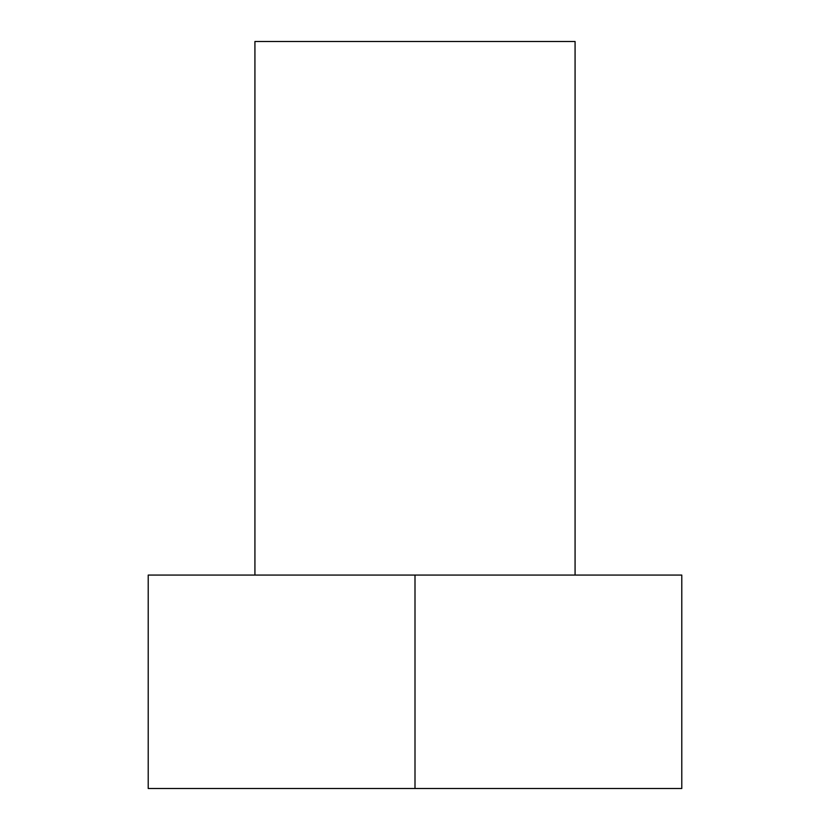 <?xml version="1.0" encoding="UTF-8"?>
<svg xmlns="http://www.w3.org/2000/svg" width="830" height="830" viewBox="0 0 830 830"><rect width="100%" height="100%" fill="white"/><g stroke="black" fill="none" stroke-linecap="round" stroke-linejoin="round"><path stroke-width="1.25" d="M254.924 575.076L254.924 41.5L575.076 41.5L575.076 575.076M681.783 788.5L148.217 788.5L148.217 575.076L681.783 575.076L681.783 788.5M415 788.5L415 575.076"/></g></svg>
